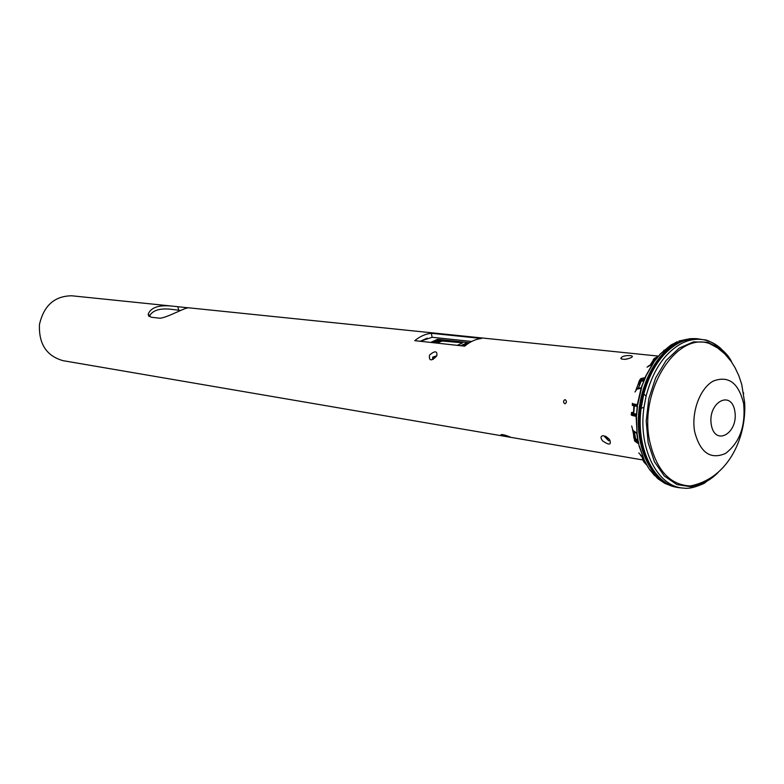 <?xml version="1.0" encoding="UTF-8"?>
<svg xmlns="http://www.w3.org/2000/svg" width="784" height="784" viewBox="0 0 784 784"><rect width="100%" height="100%" fill="white"/><g stroke="black" fill="none" stroke-linecap="round" stroke-linejoin="round"><path stroke-width="1.18" d="M150.989 317.206L148.196 314.208C150.783 307.504 158.701 304.8 171.941 306.083L188.856 307.877C187.111 306.279 166.678 318.147 159.652 318.216L150.989 317.206M180.349 310.425L170.736 309.229C159.309 308.083 152.135 310.523 149.215 316.56M642.909 459.973L63.014 360.66C46.491 355.946 38.641 343.872 39.465 324.449C43.845 305.505 54.625 295.95 71.814 295.793L171.941 306.083M429.544 355.338L430.014 354.633C435.012 350.673 437.305 350.938 436.864 355.456L436.374 356.367C431.327 361.257 429.015 360.983 429.436 355.534L429.436 355.534M414.746 340.668C419.92 336.395 425.438 333.935 431.298 333.298L481.464 338.482C475.535 339.158 469.939 341.716 464.687 346.165L414.746 340.668M508.953 436.992C505.033 436.374 502.377 435.61 501.005 434.689C502.054 434.297 504.749 434.924 509.09 436.57L510.198 437.011L508.953 436.992M602.573 440.902C609.482 445.557 611.755 445.047 609.384 439.383L603.386 435.659C600.554 436.022 600.289 437.776 602.573 440.902M620.84 358.376L620.928 358.543C623.388 359.846 626.837 359.513 631.277 357.543C632.982 356.514 632.659 355.877 630.297 355.613C624.936 355.377 621.781 356.299 620.84 358.376M564.862 403.731L565.166 403.731C566.852 402.378 566.832 401.026 565.127 399.673L564.833 399.673C563.088 401.026 563.098 402.378 564.862 403.731M436.561 356.054L433.728 357.955M471.645 341.471L432.151 337.277L420.185 341.265M609.197 439.158L606.12 436.561M610.04 440.324L608.678 440.784L604.67 436.717L605.091 436.051M624.672 359.366L628.739 358.572M431.298 333.298L432.151 337.277M433.229 359.395L432.513 358.876L432.807 357.053L436.659 355.877M696.466 338.737C671.849 339.531 653.993 357.896 642.88 393.823L643.811 393.94C650.73 369.048 662.441 352.045 678.924 342.931C685.138 339.786 691.351 338.404 697.564 338.786C672.633 335.983 645.722 366.912 640.391 406.416C634.746 445.88 652.19 483.101 676.935 487.334L675.269 487.031C654.15 482.719 637.98 454.651 638.343 420.92C638.578 387.208 655.453 353.613 677.004 342.755L686.225 339.374L696.613 338.698M677.337 341.657L670.33 345.479L660.226 354.015M659.432 354.887L671.065 345.019M660.442 353.986L653.268 362.659L645.555 376.398M645.016 377.643L653.905 362.13M645.908 376.359L641.243 387.668L637.314 404.642L636.402 416.627M636.138 416.794L637.157 434.326L636.5 416.882M637.157 434.326L638.607 444.234M638.901 445.508L644.379 460.424L639.215 445.645M644.379 460.424L648.544 468.058M657.531 478.377L649.289 469.038M658.06 478.818L664.744 483.316M671.614 486.021L664.979 483.434M671.947 346.587L671.427 346.136M654.64 360.748L653.533 361.189M643.615 381.024L641.194 381.151M638.431 388.217L639.185 387.992M637.069 406.435L634.256 405.808L634.07 405.014L635.922 405.416M633.678 413.648L636.304 414.021M635.608 438.746L637.657 439.628M654.346 361.15L659.648 354.858M641.763 386.11L645.359 377.604M636.814 434.189L637.333 435.688M644.154 460.316L644.909 461.502M655.502 359.591L654.532 359.621L656.375 358.484M650.838 364.531L653.866 360.767L654.444 358.357L650.338 364.766M653.582 360.924L654.013 358.719M644.036 379.975L641.665 379.77L644.409 379.054M638.48 388.198L641.665 379.77L641.243 378.476L640.391 378.986L639.019 381.377L640.381 382.847M636.245 414.903L632.884 414.432L631.933 415.393L636.157 416.363M634.423 405.847L633.658 413.776L632.365 415.5M637.882 440.833L635.393 440.138L633.717 433.807L634.57 433.836M634.383 432.053L635.687 439.187L634.883 441.186L638.49 443.724M644.722 461.433L642.87 457.778M644.35 460.698L644.007 462.08L646.663 465.03M678.826 341.04L690.341 338.629M651.259 363.894L653.386 360.66L653.268 359.425M639.715 384.591L638.45 384.268L640.969 380.397M640.391 378.986L640.832 380.26L640.92 378.672M633.051 403.789L633.756 404.907L632.316 403.28M634.236 405.965L632.57 405.446L633.08 404.25M631.61 412.374L631.238 414.863L632.227 413.923L631.894 412.453L633.619 412.423M636.226 415.226L633.56 414.648L632.619 415.618M634.932 435.826L633.678 436.904L634.883 441.186M634.442 440.608L635.285 439.334M638.127 442.049L635.814 440.363L635.158 441.529M644.007 462.08L643.429 461.09L643.86 459.806M644.791 461.57L644.35 462.589M663.597 350.634L664.244 350.134M657.972 356.544L654.444 358.357M647.025 367.196L652.229 364.207M652.366 363.992L648.182 366.138M644.987 377.663L641.243 378.476M638.95 381.886L638.137 384.317M636.481 389.276L638.107 384.395L636 389.815M634.962 391.98L636.912 389.148L641.067 388.247M637.225 388.697L636.363 389.521M637.627 388.511L636.912 389.148M641.234 387.659L637.206 389.04M637.304 404.691L633.472 403.956M634.481 405.093L633.737 403.976M632.423 403.907L632.276 405.406M631.238 414.863L631.933 415.393M636.677 432.944L632.933 430.465L631.679 425.977M636.726 433.434L633.188 430.72M633.335 431.112L632.933 430.465M633.002 430.72L632.482 429.828M633.109 430.906L633.403 433.542L632.747 430.367M633.433 433.67L633.727 436.345M642.851 457.415L638.774 452.917M641.988 456.856L643.36 460.943M702.601 484.12L704.963 482.719M682.335 488.04L677.356 487.423C653.337 483.336 636.02 447.223 641.038 408.836L643.811 393.94L646.065 396.194L643.997 407.308L640.107 408.709C635.128 446.9 652.268 482.875 676.151 487.148M697.564 338.786L703.846 339.815C696.457 338.463 689.009 339.688 681.492 343.48C664.597 352.888 652.788 370.46 646.065 396.194M716.968 346.724L721.035 350.517M717.144 347.655L714.204 345.293M743.683 393.607L743.565 392.882M695.016 485.59L698.328 484.179M640.107 408.709L642.88 393.823M700.837 484.1L698.064 484.953M460.718 345.724L467.656 342.53L437.639 339.678M436.453 343.059L443.979 340.403L462.031 342.353L462.56 342.755L461.952 343.186L457.258 345.342M462.119 342.745L441.118 340.932M430.7 342.422L437.619 339.286L469.44 342.706L467.793 342.549L460.855 345.744M433.385 342.716L438.05 340.599L440.089 340.824L435.434 342.941M439.422 341.128L438.05 340.599M438.129 340.991L434.14 342.804M437.207 343.137L441.196 341.324M464.334 346.126L465.226 345.715M427.221 338.139L420.263 341.275M433.454 358.66L433.483 357.533M178.732 310.258L177.831 306.75M186.778 308.279L186.621 307.651M641.224 379.838L639.783 382.69M632.355 412.443L632.267 414.677M632.6 404.132L632.414 405.426M631.679 414.089L631.649 415.275L631.688 414.079M637.676 404.681L641.684 387.423M642.713 457.415L643.301 458.454M672.535 344.117L671.016 345.029M654.64 361.101L653.601 362.179M642.135 386.091L641.312 387.443M636.579 415.461L637.49 406.102M638.921 444.371L637.01 435.551M648.682 468.107L644.713 461.413M658.354 479.063L658.844 479.455M704.64 483.052L706.433 481.562L698.289 484.894L690.332 485.962C730.012 478.024 746.613 435.247 744.643 402.613L741.733 384.444L738.832 375.693L734.873 367.353L731.011 361.238L724.739 353.849L717.576 347.939L709.677 343.647C676.817 331.083 638.94 390.089 649.524 440.52C656.09 469.851 669.693 484.992 690.332 485.962L690.332 485.962C700.171 485.6 709.383 481.17 717.968 472.674M694.624 431.514C691.155 411.923 700.122 388.011 713.411 381.004C728.63 375.369 738.714 382.974 743.673 403.819C745.682 426.173 739.616 442.725 725.465 453.485C710.353 459.904 700.073 452.584 694.624 431.514M705.218 482.425L690.988 486.746L676.935 484.6L664.342 476.035L654.415 461.688L648.152 442.813L646.202 421.155L648.789 398.782L655.669 377.878L666.155 360.444L679.199 348.086L693.526 341.873L707.805 342.226L720.77 348.958L731.315 361.336M643.997 407.308C637.843 448.399 657.619 487.04 683.687 488.099C688.695 488.981 695.682 487.295 704.649 483.052M730.561 360.62L727.552 356.014M721.104 348.753C715.9 344.009 710.147 341.04 703.846 339.815C708.413 339.07 726.386 350.203 731.423 361.512M711.284 424.693C707.482 402.368 731.452 389.187 734.843 411.355C738.616 433.18 714.988 446.939 711.284 424.693M431.69 342.53L438.57 339.413M462.913 345.969L468.019 343.617M148.656 315.972L148.196 314.208M658.354 356.103L189.013 307.838M604.67 436.717L605.199 436.1M621.888 359.15L620.928 358.543M632.619 404.142L632.423 405.426M677.072 487.364L676.416 487.256M650.691 364.599L653.542 361.052M638.392 388.041L641.087 380.985M633.492 413.707L633.884 404.985M635.491 438.893L634.227 431.915M643.497 458.885L642.625 457.346M637.118 406.053L637.304 404.662M636.147 416.667L636.226 415.383M692.203 338.58L691.341 338.61M654.699 475.702L649.172 468.989M633.247 414.383L633.492 413.766M642.909 457.552L640.577 455.484M731.1 361.003L731.59 361.787M706.119 480.935L707.158 481.053M678.885 487.697L683.687 488.099"/></g></svg>
